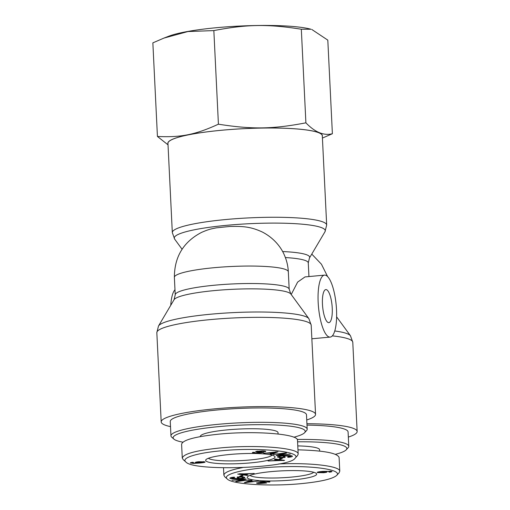 <?xml version="1.0" encoding="UTF-8"?>
<svg xmlns="http://www.w3.org/2000/svg" width="510" height="510" viewBox="0 0 510 510"><rect width="100%" height="100%" fill="white"/><g stroke="black" fill="none" stroke-linecap="round" stroke-linejoin="round"><path stroke-width="0.76" d="M167.949 143.342A77.271 10.946 -2.8 0 1 244.596 128.635A77.271 10.946 -2.8 0 1 322.307 135.794L326.674 225.05A77.271 10.946 177.2 0 0 248.956 217.891A77.271 10.946 177.2 0 0 172.316 232.598L167.949 143.342M291.21 294.525L297.63 282.1L305.018 276.924L324.5 275.126A31.116 8.887 84.8 0 0 318.1 300.67A31.116 8.887 84.8 0 0 330.187 337.097A31.116 8.887 84.8 0 0 336.523 309.889A31.116 8.887 84.8 0 0 324.5 275.126M306.924 423.714A77.271 10.946 -2.8 0 1 357.147 431.498A77.271 10.946 -2.8 0 1 348.336 437.083M332.239 308.129A16.594 4.743 -95.2 0 1 328.861 322.639A16.594 4.743 -95.2 0 1 322.626 306.548A16.594 4.743 -95.2 0 1 325.826 289.584A16.594 4.743 -95.2 0 1 332.239 308.129M170.742 305.305A31.116 8.887 -95.2 0 1 174.981 289.763M306.74 419.966A77.271 10.946 177.2 0 0 315.55 414.381A77.271 10.946 177.2 0 0 237.838 407.222A77.271 10.946 177.2 0 0 161.192 421.929A77.271 10.946 177.2 0 0 170.512 426.628M182.848 442.157A66.121 9.365 -2.8 0 1 173.878 439.097A66.121 9.365 -2.8 0 1 238.718 425.206A66.121 9.365 -2.8 0 1 304.604 432.703A66.121 9.365 -2.8 0 1 293.856 437.204M304.604 432.703L306.555 430.593A68.193 9.658 177.2 0 0 307.192 429.178A68.193 9.658 177.2 0 0 238.603 422.867A68.193 9.658 177.2 0 0 170.958 435.846A68.193 9.658 177.2 0 0 171.73 437.191L173.878 439.097M170.958 435.846L170.257 421.483A68.193 9.658 -2.8 0 1 237.902 408.504A68.193 9.658 -2.8 0 1 306.491 414.821L307.192 429.178M278.09 433.978L278.026 432.665A38.894 5.508 177.2 0 0 227.709 429.841A38.894 5.508 177.2 0 0 200.328 436.464L200.334 436.611M203.496 461.614L203.516 462.073L199.378 461.933C197.421 462.124 196.656 462.334 197.083 462.557L200.915 462.64L203.407 461.977L203.388 461.601M196.93 461.933L197.083 462.557M190.542 462.736L190.561 463.106C189.956 462.806 190.721 462.538 192.85 462.289L193.494 462.493L191.989 462.991L192.876 463.131L198.333 462.914L195.47 462.647C194.897 462.315 195.993 462.003 198.753 461.716L204.797 461.843C205.855 462.219 204.089 462.627 199.493 463.067L193.194 463.405L190.345 462.921M191.989 462.991L192.194 462.366M282.782 460.46L278.16 459.854L275.496 460.575L282.782 460.46L282.763 460.103M275.496 460.575L275.47 460.167M280.87 460.243L280.851 459.822M278.16 459.854L278.135 459.427M274.316 459.325L275.413 459.032L284.606 460.371L268.075 461.002L273.857 460.6L277.147 459.72L274.316 459.325M277.147 459.72L277.121 459.281M283.477 460.67L283.458 460.205M279.659 457.731L277.408 456.986C277.682 456.303 280.168 455.838 284.854 455.583C289.674 455.379 292.192 455.602 292.409 456.252C292.37 456.718 290.923 457.068 288.08 457.298L287.608 457.075L290.757 456.322L284.969 455.857C281.067 456.074 279.129 456.418 279.142 456.89L280.634 457.419L283.318 457.291L283.33 456.686L285.045 456.603L285.033 457.476L279.659 457.731L279.633 457.215M285.033 457.476L284.988 456.609M254.56 452.325C253.846 452.644 254.668 452.835 257.027 452.893L261.337 452.587L256.453 451.924L255.931 451.42L262.261 450.91C265.308 450.987 266.341 451.229 265.372 451.643L263.644 451.637C264.288 451.356 263.613 451.197 261.617 451.159L257.62 451.63L262.344 452.026L263.077 452.593L256.377 453.154C252.858 453.071 251.685 452.791 252.858 452.319L254.305 452.325M252.424 452.625L252.858 452.319M263.447 452.351L263.077 452.593L263.058 452.14M257.639 451.089L257.62 451.63M263.644 451.637L263.842 450.967M265.735 451.375L265.372 451.643L265.347 451.152M256.453 451.924L256.422 451.286M255.599 451.643L255.931 451.42M260.661 452.255L260.642 451.885M261.337 452.587L261.509 451.949M276.159 451.936L269.458 452.714L272.907 453.046L276.146 451.707M263.708 453.358L278.007 451.809L271.766 454.149L270.243 453.996L272.206 453.294L263.695 453.065M272.206 453.294L272.193 452.976M271.766 454.149L271.734 453.466M273.181 454.512L285.829 452.867L286.594 453.09L279.072 455.073L290.273 454.149L276.917 455.589L276.152 455.373L283.668 453.384L273.169 454.231M276.917 455.589L276.892 455.175M279.072 455.073L279.046 454.601M279.321 458.917L280.946 458.101L282.655 458.095L281.029 458.911L279.321 458.917M281.029 458.911L280.991 458.101M221.225 450.789C257.933 447.079 303.01 451.471 295.08 458.241C289.603 468.256 193.609 471.603 185.857 461.977C180.655 457.903 196.956 452.976 221.225 450.789M230.112 454.448A34.744 4.921 177.2 0 0 205.976 459.637A34.744 4.921 177.2 0 0 240.592 463.577A34.744 4.921 177.2 0 0 274.667 456.278A34.744 4.921 177.2 0 0 230.112 454.448M182.274 458.082L181.598 444.216C182.778 439.92 195.47 436.534 219.67 434.074C255.433 430.567 298.465 434.01 297.508 440.289L298.184 454.161C299.357 447.876 256.058 444.414 220.345 447.939C196.12 450.406 183.447 453.792 182.312 458.088L183.205 459.618L185.857 461.977M295.08 458.241L297.489 455.64L298.178 454.161M272.079 455.143A32.143 4.552 -2.8 0 1 240.452 460.645A32.143 4.552 -2.8 0 1 208.437 458.26M297.579 441.807A66.121 9.365 -2.8 0 1 346.201 449.826A66.121 9.365 -2.8 0 1 335.452 454.321M346.201 449.826L348.151 447.716A68.193 9.658 177.2 0 0 348.783 446.301A68.193 9.658 177.2 0 0 297.228 439.454M306.988 425.104A68.193 9.658 -2.8 0 1 348.081 431.944L348.783 446.301M319.687 451.095L319.617 449.782A38.894 5.508 177.2 0 0 297.783 445.906M318.897 472.47L322.926 472.515C324.883 472.317 325.654 472.107 325.221 471.89L321.389 471.807C319.381 472.011 318.552 472.234 318.897 472.47L318.763 471.858M325.329 471.559L325.354 471.999L325.208 471.552M329.454 472.158L328.816 471.954L330.314 471.45L329.434 471.31L323.971 471.533L326.833 471.795C327.407 472.132 326.311 472.445 323.557 472.725L317.513 472.598C316.449 472.228 318.214 471.82 322.811 471.374L331.742 471.342C332.348 471.635 331.583 471.909 329.454 472.158L329.441 471.865M330.091 471.737L330.295 471.081M239.522 473.988L244.15 474.587L246.815 473.873L239.515 473.758M246.891 475.416L237.705 474.077L254.229 473.439L248.446 473.841L245.157 474.727L247.994 475.116L246.891 475.416L246.872 474.963M245.157 474.727L245.138 474.319M238.973 477.762L237.258 477.838L237.277 476.971L242.645 476.71L244.902 477.456C244.621 478.138 242.135 478.609 237.45 478.864C232.63 479.062 230.112 478.839 229.895 478.195C229.94 477.723 231.381 477.373 234.224 477.143L234.696 477.366L231.546 478.125L237.335 478.59C241.236 478.367 243.181 478.023 243.162 477.558L241.67 477.028L238.986 477.156L238.973 477.762L238.929 476.888M269.879 481.816L267.744 482.122C268.458 481.797 267.635 481.606 265.276 481.548L260.967 481.854L265.85 482.524L266.373 483.027L260.043 483.537C256.995 483.461 255.963 483.212 256.938 482.798L258.659 482.811C258.015 483.085 258.691 483.244 260.693 483.282L264.684 482.811L259.96 482.415L259.227 481.848L265.927 481.293C269.446 481.376 270.625 481.657 269.452 482.128L269.42 481.555M258.857 482.097L259.227 481.848M264.645 483.015L264.664 482.409M256.568 483.066L256.938 482.798M266.704 482.804L266.373 483.027L266.354 482.613M260.954 481.51L260.776 481.988L260.75 481.536M267.744 482.122L267.967 481.37M246.145 482.511L252.845 481.733L249.403 481.395L246.145 482.511L246.12 481.956M249.403 481.395L249.371 480.739M252.845 481.733L252.826 481.414M258.595 481.083L244.296 482.638L250.537 480.299L252.067 480.445L250.098 481.147L254.343 481.561L258.595 481.083M250.098 481.147L250.066 480.477M245.75 482.779L245.718 482.109M249.122 479.929L236.474 481.574L235.709 481.357L243.232 479.368L232.031 480.292L245.393 478.852L246.158 479.075L238.635 481.064L249.122 479.929M238.635 481.064L238.61 480.592M236.474 481.574L236.455 481.159M241.357 476.346L239.649 476.353L241.275 475.53L242.983 475.524L241.357 476.346L241.319 475.53M301.078 483.652C270.593 486.636 232.286 484.36 227.364 479.088C220.294 473.631 252.361 467.001 287.124 466.618C317.653 466 342.446 470.277 336.645 475.473C332.456 478.998 320.599 481.727 301.078 483.652M292.198 479.999A34.744 4.921 177.2 0 0 316.264 473.395A34.744 4.921 177.2 0 0 281.711 470.864A34.744 4.921 177.2 0 0 247.573 476.754A34.744 4.921 177.2 0 0 292.198 479.999M297.974 449.833C323.601 450.521 337.308 453.052 339.099 457.413L339.781 471.278M336.645 475.473L339.061 472.866L339.743 471.278C340.444 466.063 310.418 462.519 278.772 463.953M242.409 467.632C230.322 469.927 224.145 472.451 223.877 475.205L224.712 476.729L227.364 479.088M313.675 472.266A32.143 4.552 -2.8 0 1 291.306 477.118A32.143 4.552 -2.8 0 1 250.034 475.377M163.92 38.091L168.842 36.191A77.38 10.959 -2.8 0 1 217.292 27.629A77.38 10.959 -2.8 0 1 310.966 29.242L301.321 29.229C267.584 23.919 247.012 24.238 213.843 30.594L187.954 31.543L163.92 38.091L152.853 42.859L157.431 136.457C181.037 137.598 195.387 134.716 218.42 124.191L213.843 30.594M218.42 124.191C252.157 129.502 272.735 129.183 305.898 122.827C315.014 132.294 323.844 135.928 332.386 133.728L327.809 40.131L311.801 29.472M305.898 122.827L301.321 29.229M168.019 144.846L157.431 136.457M322.333 136.368A77.38 10.959 177.2 0 0 318.973 132.791A77.38 10.959 177.2 0 0 222.309 130.177A77.38 10.959 177.2 0 0 167.975 143.916M332.386 133.728L322.416 138.07M182.07 249.243L174.637 239.088A75.595 10.71 -2.8 0 1 249.243 223.718A75.595 10.71 -2.8 0 1 324.991 231.731L326.674 225.05M324.991 231.731L309.455 258.003A58.72 8.319 177.2 0 0 282.616 251.551M288.328 271.798C288.048 266.131 286.779 260.693 284.529 255.472C281.367 247.739 274.393 238.291 262.42 232.069C250.314 226.434 242.409 226.23 229.8 226.459L216.431 227.836C212.109 228.76 209.75 228.837 201.679 232.343C183.517 241.746 174.414 256.753 174.375 277.37A57.044 8.083 -2.8 0 1 230.953 266.513A57.044 8.083 -2.8 0 1 288.328 271.798L289.183 289.266A57.044 8.083 177.2 0 0 231.814 283.981A57.044 8.083 177.2 0 0 175.23 294.837L174.044 299.727A58.72 8.319 -2.8 0 1 232.076 289.336A58.72 8.319 -2.8 0 1 290.84 294.015L308.862 318.635A75.595 10.71 177.2 0 0 233.21 312.617A75.595 10.71 177.2 0 0 158.508 325.992L156.831 332.673A77.271 10.946 -2.8 0 1 233.472 317.966A77.271 10.946 -2.8 0 1 311.189 325.125L315.55 414.381M285.377 257.556A57.044 8.083 -2.8 0 1 308.276 262.886L309.455 258.003M336.619 316.85L350.459 335.758A75.595 10.71 177.2 0 0 334.77 330.971M332.348 335.873A77.271 10.946 -2.8 0 1 352.78 342.242L350.459 335.758M199.493 463.067L199.48 462.729M259.96 482.415L259.921 481.669M247.586 482.039L247.554 481.414M174.637 239.088L172.316 232.598M311.769 254.088L321.415 264.186L327.681 276.694M308.939 276.554L308.276 262.886M289.183 289.266L290.84 294.015M174.044 299.727L158.508 325.992M357.147 431.498L352.78 342.242M308.862 318.635L311.189 325.125M330.187 337.097L311.859 338.78M156.831 332.673L161.192 421.929M174.375 277.37L175.23 294.837M191.856 462.417L191.881 462.895M257.461 451.108L257.48 451.548M330.403 471.087L330.423 471.546M264.798 482.415L264.824 482.9M223.507 467.797L223.871 475.205"/></g></svg>
